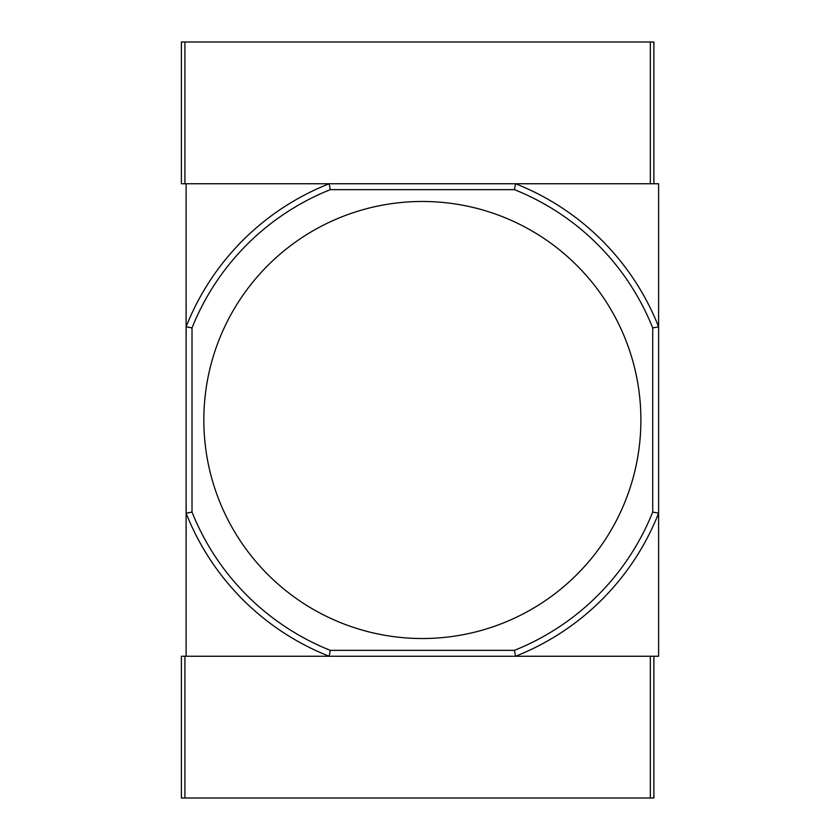 <?xml version="1.0" encoding="UTF-8"?>
<svg xmlns="http://www.w3.org/2000/svg" width="840" height="840" viewBox="0 0 840 840"><rect width="100%" height="100%" fill="white"/><g stroke="black" fill="none" stroke-linecap="round" stroke-linejoin="round"><path stroke-width="1.26" d="M640.899 420A218.526 218.526 0 0 0 422.363 201.474A218.526 218.526 0 0 0 203.826 420A218.526 218.526 0 0 0 422.363 638.526A218.526 218.526 0 0 0 640.899 420M514.437 189.651L515.561 183.75A253.974 253.974 0 0 1 658.613 326.802L658.613 183.75L186.113 183.75L186.113 326.802L192.014 327.925A248.062 248.062 0 0 1 330.288 189.651L514.437 189.651A248.062 248.062 0 0 1 652.701 327.925L652.701 512.075A248.062 248.062 0 0 1 514.437 650.339M192.014 327.925L192.014 512.075L186.113 513.198L186.113 656.25L329.165 656.25A253.974 253.974 0 0 1 186.113 513.198L186.113 326.802A253.974 253.974 0 0 1 329.165 183.75L330.288 189.651M652.701 327.925L658.613 326.802L658.613 513.198A253.974 253.974 0 0 1 515.561 656.25L514.437 650.349L330.288 650.349A248.062 248.062 0 0 1 192.014 512.075M652.701 512.075L658.613 513.198L658.613 656.25L329.165 656.25L330.288 650.349M653.888 183.75L653.888 42L181.388 42L181.388 183.75L184.926 183.75L184.926 42M650.349 42L650.349 183.75L515.561 183.75M329.165 183.75L184.926 183.75M650.339 798L653.888 798L653.888 656.25M329.165 656.25L181.388 656.25L181.388 798L650.349 798L650.349 656.25L515.561 656.25M184.926 656.25L184.926 798"/></g></svg>
